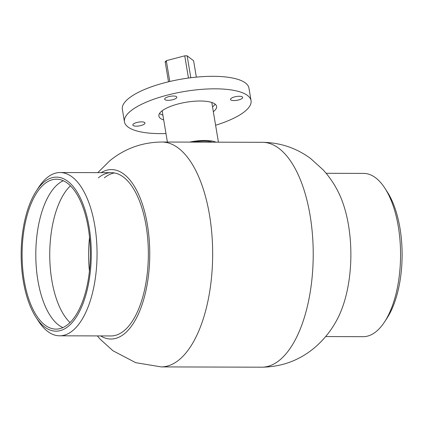 <?xml version="1.0" encoding="UTF-8"?>
<svg xmlns="http://www.w3.org/2000/svg" width="423" height="423" viewBox="0 0 423 423"><rect width="100%" height="100%" fill="white"/><g stroke="black" fill="none" stroke-linecap="round" stroke-linejoin="round"><path stroke-width="0.63" d="M104.37 177.829A81.634 37.176 90.2 0 1 114.411 172.954M98.379 177.813A81.634 37.176 90.2 0 1 111.413 172.679A81.634 37.176 90.2 0 1 147.807 239.894A81.634 37.176 90.2 0 1 123.981 330.818A81.634 37.176 90.2 0 1 110.948 335.952L59.643 335.804A81.634 37.176 90.2 0 1 38.292 320.867L35.86 317.081A77.012 35.072 90.2 0 1 36.219 191.117A77.012 35.072 90.2 0 1 43.521 182.509A77.012 35.072 90.2 0 1 88.915 225.908A77.012 35.072 90.2 0 1 68.923 325.805A77.012 35.072 90.2 0 1 35.86 317.081M101.102 172.653A84.716 38.578 90.2 0 1 147.944 228.24A84.716 38.578 90.2 0 1 124.462 333.705A84.716 38.578 90.2 0 1 100.637 335.92M338.009 191.45A84.716 38.578 90.2 0 1 337.644 318.482C331.727 330.077 323.711 340.092 313.602 348.52C298.564 360.724 281.263 366.947 261.694 367.19A112.439 51.204 90.2 0 0 279.651 360.116A112.439 51.204 90.2 0 0 312.465 234.881A112.439 51.204 90.2 0 0 262.345 142.308C280.238 142.577 296.327 147.976 310.598 158.503L323.209 169.924C329.11 176.465 334.043 183.64 338.009 191.45M189.615 142.102A25.158 7.847 -9.5 0 1 215.989 142.176M211.775 102.472A25.158 7.847 -9.5 0 1 211.833 102.741L218.432 142.181M193.036 142.112A23.106 7.207 -9.5 0 1 212.563 142.165M167.397 142.038L162.21 111.048A25.158 7.847 -9.5 0 1 162.178 110.768M36.219 191.117L38.678 187.347A81.634 37.176 90.2 0 1 46.419 178.22A81.634 37.176 90.2 0 1 60.114 172.531A81.634 37.176 90.2 0 1 96.444 238.979A81.634 37.176 90.2 0 1 73.343 330.114A81.634 37.176 90.2 0 1 59.643 335.804M62.868 327.608A74.961 34.136 90.2 0 1 35.907 260.637A74.961 34.136 90.2 0 1 57.576 184.46A74.961 34.136 90.2 0 1 63.291 180.743M43.86 184.423A74.961 34.136 90.2 0 1 56.439 179.199A74.961 34.136 90.2 0 1 89.798 240.211A74.961 34.136 90.2 0 1 68.584 323.891A74.961 34.136 90.2 0 1 56.005 329.115A74.961 34.136 90.2 0 1 22.652 268.103A74.961 34.136 90.2 0 1 43.86 184.423M89.433 271.148A74.448 33.903 90.2 0 1 89.528 237.356M70.028 322.559A74.448 33.903 90.2 0 1 49.745 254.138A74.448 33.903 90.2 0 1 70.424 185.834M325.668 336.565L363.156 336.676A81.634 37.176 -89.8 0 0 384.592 321.861A81.634 37.176 -89.8 0 0 391.46 201.205A81.634 37.176 -89.8 0 0 384.978 188.341A81.634 37.176 -89.8 0 0 363.627 173.404L326.138 173.298M384.592 321.861L387.05 318.091A77.012 35.072 -89.8 0 0 393.527 204.267A77.012 35.072 -89.8 0 0 387.41 192.127L384.978 188.341M190.821 77.742L187.156 55.836A15.402 4.801 170.5 0 0 185.972 55.81A15.402 4.801 170.5 0 0 184.74 55.831L166.302 60.669A15.402 4.801 170.5 0 0 166.139 60.785L166.25 61.457A15.402 4.801 170.5 0 0 165.372 62.176L165.256 61.499A15.402 4.801 170.5 0 0 165.139 61.615L168.513 81.792M196.346 77.134L193.607 60.759L187.156 55.836M188.457 78.049L184.74 55.831M169.787 81.491L166.302 60.669M165.256 61.499L166.186 61.504M213.329 111.672A29.266 9.126 170.5 0 0 216.608 106.395A29.266 9.126 170.5 0 0 215.043 104.074A29.266 9.126 170.5 0 0 182.186 102.995A29.266 9.126 170.5 0 0 158.884 116.055A29.266 9.126 170.5 0 0 160.449 118.377A29.266 9.126 170.5 0 0 163.701 119.979M159.529 113.475A29.266 9.126 170.5 0 0 159.645 113.565A29.266 9.126 170.5 0 0 162.897 115.167M212.526 106.86A29.266 9.126 170.5 0 0 215.159 104.164M176.486 96.666A6.16 1.919 -9.5 0 1 176.819 97.158A6.16 1.919 -9.5 0 1 171.912 99.907A6.16 1.919 -9.5 0 1 164.996 99.68A6.16 1.919 -9.5 0 1 164.663 99.188A6.16 1.919 -9.5 0 1 169.57 96.439A6.16 1.919 -9.5 0 1 176.486 96.666M144.645 122.517A6.16 1.919 -9.5 0 1 144.978 123.003A6.16 1.919 -9.5 0 1 140.071 125.753A6.16 1.919 -9.5 0 1 133.155 125.525A6.16 1.919 -9.5 0 1 132.822 125.039A6.16 1.919 -9.5 0 1 137.729 122.289A6.16 1.919 -9.5 0 1 144.645 122.517M242.337 96.925A6.16 1.919 -9.5 0 1 242.67 97.412A6.16 1.919 -9.5 0 1 237.763 100.161A6.16 1.919 -9.5 0 1 230.847 99.934A6.16 1.919 -9.5 0 1 230.514 99.447A6.16 1.919 -9.5 0 1 235.421 96.698A6.16 1.919 -9.5 0 1 242.337 96.925M165.975 133.536A64.18 20.013 -9.5 0 1 127.889 126.905A64.18 20.013 -9.5 0 1 124.447 121.819L122.353 109.308A64.18 20.013 -9.5 0 1 173.462 80.666A64.18 20.013 -9.5 0 1 245.514 83.035A64.18 20.013 -9.5 0 1 248.951 88.121L251.045 100.632A64.18 20.013 -9.5 0 1 215.598 125.229M124.447 121.819A64.18 20.013 -9.5 0 1 175.556 93.176A64.18 20.013 -9.5 0 1 247.608 95.545A64.18 20.013 -9.5 0 1 251.045 100.632M212.039 102.562A25.417 7.926 -9.5 0 1 211.939 103.371M162.316 111.677A25.417 7.926 -9.5 0 1 161.956 110.942M97.813 172.642L109.88 160.687C124.917 148.484 142.218 142.265 161.782 142.022A112.439 51.204 90.2 0 1 211.907 234.596A112.439 51.204 90.2 0 1 179.093 359.83A112.439 51.204 90.2 0 1 161.137 366.9L261.694 367.19M97.343 335.91L100.299 339.315L112.952 350.762L135.688 362.67L161.137 366.9M161.782 142.022L262.345 142.308M60.114 172.531L111.413 172.679"/></g></svg>
